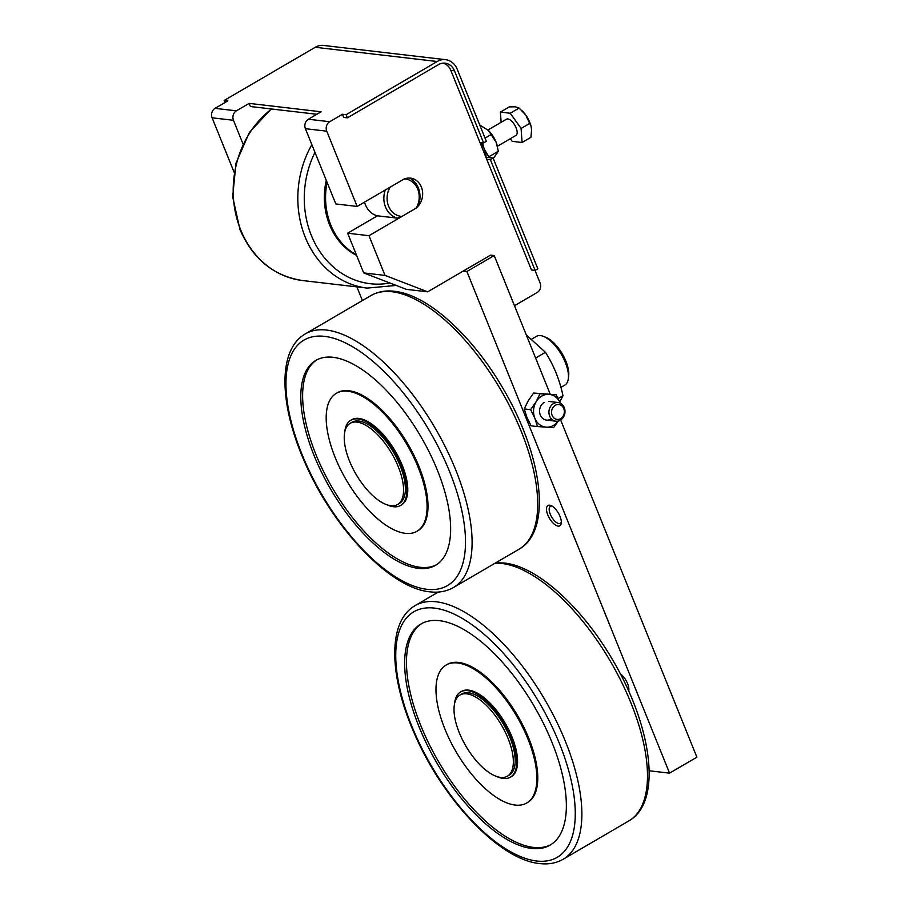 <?xml version="1.0" encoding="UTF-8"?>
<svg xmlns="http://www.w3.org/2000/svg" width="909" height="909" viewBox="0 0 909 909"><rect width="100%" height="100%" fill="white"/><g stroke="black" fill="none" stroke-linecap="round" stroke-linejoin="round"><path stroke-width="1.36" d="M628.88 689.283A9.84 4.329 59.7 0 1 628.301 690.226M628.698 691.101A11.749 5.17 -120.3 0 0 628.823 690.454A11.749 5.17 -120.3 0 0 620.313 673.785M561.33 522.061A9.84 4.329 59.7 0 1 560.353 523.311A9.84 4.329 59.7 0 1 558.921 523.573A9.84 4.329 59.7 0 1 550.911 515.619A9.84 4.329 59.7 0 1 550.422 506.313A9.84 4.329 59.7 0 1 551.854 506.063A9.84 4.329 59.7 0 1 551.99 506.074M558.126 526.129A11.749 5.17 -120.3 0 0 561.262 523.243A11.749 5.17 -120.3 0 0 558.376 513.074A11.749 5.17 -120.3 0 0 550.934 505.552A11.749 5.17 -120.3 0 0 549.684 505.222A11.749 5.17 -120.3 0 0 547.809 514.971A11.749 5.17 -120.3 0 0 558.126 526.129M485.895 157.2L486.076 157.223A16.453 7.238 -120.3 0 0 484.236 149.031L488.781 156.814L488.178 157.462M482.418 142.77L484.236 149.031A16.453 7.238 -120.3 0 0 480.816 142.588M493.223 158.689L498.348 151.235L496.075 142.122A16.453 7.238 59.7 0 1 497.234 145.542A16.453 7.238 59.7 0 1 497.257 145.656M488.406 130.464A16.453 7.238 59.7 0 1 488.451 130.51A16.453 7.238 59.7 0 1 496.075 142.122L488.36 130.419L479.577 124.897M485.054 138.123L491.53 134.339M488.781 156.814L498.348 151.235M486.076 157.223L493.098 158.041L537.855 268.814L535.128 270.416L490.36 159.632L486.701 159.2L531.47 269.984L535.128 270.416M535.015 270.393L540.105 283.017A7.045 6.011 -83.3 0 1 537.174 292.482L514.483 305.731M457.204 69.209L486.338 141.315L483.611 142.906L454.477 70.8A14.101 12.022 96.7 0 0 445.171 63.175A14.101 12.022 96.7 0 0 438.479 64.641L347.363 117.84L346.102 114.704L437.206 61.505A17.623 15.021 -83.3 0 1 445.58 59.676A17.623 15.021 -83.3 0 1 457.204 69.209M539.991 393.779L548.843 394.37A16.453 14.021 96.7 0 0 536.083 401.812L539.991 393.779L533.594 393.029L528.163 400.892L524.254 408.925L526.902 417.288L531.083 425.821L537.48 426.571L534.833 418.208A16.453 14.021 96.7 0 0 546.332 427.162A16.453 14.021 96.7 0 0 558.194 421.072M560.285 403.176A16.453 14.021 96.7 0 0 548.843 394.37L556.16 394.779L560.342 403.312M558.274 421.049L553.649 427.571L537.48 426.571M534.833 418.208L530.651 409.675L536.083 401.812A16.453 14.021 96.7 0 0 534.833 418.208M556.16 394.779L533.594 393.029M550.184 394.086L494.212 255.554L466.874 271.507L669.558 773.15L696.885 757.186L560.66 420.015M530.651 409.675L524.254 408.925M544.207 402.403A9.397 8.011 96.7 0 0 540.298 415.015A9.397 8.011 96.7 0 0 550.968 419.129M362.407 300.561L356.885 286.88M406.346 289.335L363.68 272.916L385.018 275.404L427.684 291.823L406.346 289.335M445.58 59.676L323.627 45.45A17.623 15.021 96.7 0 0 315.253 47.279L224.148 100.467L227.807 100.899L215.047 108.341A7.045 6.011 96.7 0 0 212.115 117.806L234.056 172.108M364.532 202.116A21.146 18.032 96.7 0 0 377.417 215.819L347.636 233.204L363.68 272.916M242.987 143.883L233.454 120.295A7.045 6.011 -83.3 0 1 236.385 110.841L249.146 103.387L321.093 111.784L308.344 119.227A7.045 6.011 96.7 0 0 305.413 128.692L335.807 203.946L357.146 206.434L326.751 131.18A7.045 6.011 -83.3 0 1 329.683 121.726L342.443 114.273L343.704 117.409L347.363 117.84M385.018 275.404L368.974 235.692L347.636 233.204M443.331 63.13A14.101 12.022 -83.3 0 1 450.819 70.368L486.701 159.2M479.952 142.486L483.611 142.906M493.098 158.041L490.36 159.632M224.148 100.467L224.977 102.547M316.832 114.273L250.407 106.523L249.146 103.387M346.102 114.704L342.443 114.273M494.212 255.554L490.553 255.122L427.684 291.823M368.974 235.692L414.527 209.093A16.453 14.021 96.7 0 0 422.526 191.435A16.453 14.021 96.7 0 0 410.527 178.13A16.453 14.021 96.7 0 0 402.71 179.834L357.146 206.434M463.215 271.075L466.874 271.507M669.558 773.15L649.174 770.764M326.274 180.346A65.789 56.097 96.7 0 0 356.601 255.406M327.092 182.368A65.789 56.097 96.7 0 0 355.624 254.372A65.789 56.097 96.7 0 0 356.351 254.77M377.417 215.819L397.54 218.16L402.005 216.41L416.117 208.161A18.794 16.021 -83.3 0 0 417.731 189.14A18.794 16.021 -83.3 0 0 404.3 178.903L390.177 187.14A18.794 16.021 -83.3 0 0 388.575 206.161A18.794 16.021 -83.3 0 0 402.005 216.41M418.163 206.104A21.146 18.032 96.7 0 0 409.539 178.05M385.291 190.004A21.146 18.032 96.7 0 0 397.54 218.16M507.381 776.206L509.199 775.138A46.995 20.68 -120.3 0 0 509.904 737.404A46.995 20.68 -120.3 0 0 461.817 693.976L459.988 695.033A46.995 20.68 -120.3 0 0 459.295 732.768A46.995 20.68 -120.3 0 0 507.381 776.206A46.995 20.68 -120.3 0 0 508.074 738.46A46.995 20.68 -120.3 0 0 459.988 695.033M496.78 776.536A49.347 21.702 -120.3 0 0 510.392 777.172L511.301 776.638A49.347 21.702 -120.3 0 0 512.028 737.017A49.347 21.702 -120.3 0 0 461.545 691.408L460.624 691.942A49.347 21.702 -120.3 0 0 454.489 704.1M510.392 777.172A49.347 21.702 -120.3 0 0 511.119 737.54A49.347 21.702 -120.3 0 0 460.624 691.942M526.697 803.011L527.606 802.477A79.89 35.144 -120.3 0 0 528.799 738.324A79.89 35.144 -120.3 0 0 447.046 664.502L446.137 665.036A79.89 35.144 -120.3 0 0 444.956 729.188A79.89 35.144 -120.3 0 0 526.697 803.011A79.89 35.144 -120.3 0 0 527.879 738.858A79.89 35.144 -120.3 0 0 446.137 665.036M421.867 623.46A128.055 56.335 -120.3 0 0 420.867 725.734A128.055 56.335 -120.3 0 0 550.979 844.597M419.049 726.802A128.055 56.335 -120.3 0 0 550.07 845.143A128.055 56.335 -120.3 0 0 551.968 742.312A128.055 56.335 -120.3 0 0 420.947 623.972A128.055 56.335 -120.3 0 0 419.049 726.802M397.597 504.484L399.415 503.416A46.995 20.68 -120.3 0 0 400.119 465.681A46.995 20.68 -120.3 0 0 352.033 422.253L350.215 423.31A46.995 20.68 -120.3 0 0 349.511 461.056A46.995 20.68 -120.3 0 0 397.597 504.484A46.995 20.68 -120.3 0 0 398.29 466.749A46.995 20.68 -120.3 0 0 350.215 423.31M386.995 504.825A49.347 21.702 -120.3 0 0 400.608 505.449L401.517 504.915A49.347 21.702 -120.3 0 0 402.244 465.294A49.347 21.702 -120.3 0 0 351.76 419.685L350.851 420.219A49.347 21.702 -120.3 0 0 344.704 432.377M400.608 505.449A49.347 21.702 -120.3 0 0 401.335 465.817A49.347 21.702 -120.3 0 0 350.851 420.219M416.913 531.288L417.833 530.765A79.89 35.144 -120.3 0 0 419.015 466.612A79.89 35.144 -120.3 0 0 337.273 392.779L336.353 393.313A79.89 35.144 -120.3 0 0 335.171 457.466A79.89 35.144 -120.3 0 0 416.913 531.288A79.89 35.144 -120.3 0 0 418.106 467.135A79.89 35.144 -120.3 0 0 336.353 393.313M316.821 359.85A118.659 52.199 -120.3 0 0 315.957 454.58A118.659 52.199 -120.3 0 0 436.456 564.75M314.139 455.648A118.659 52.199 -120.3 0 0 435.559 565.307A118.659 52.199 -120.3 0 0 437.309 470.021A118.659 52.199 -120.3 0 0 315.9 360.362A118.659 52.199 -120.3 0 0 314.139 455.648M564.25 407.607A9.397 8.011 96.7 0 0 558.046 402.528A9.397 8.011 96.7 0 0 550.502 406.562A9.397 8.011 96.7 0 0 549.672 416.117A9.397 8.011 96.7 0 0 555.876 421.197A9.397 8.011 96.7 0 0 563.421 417.151A9.397 8.011 96.7 0 0 564.25 407.607M552.138 415.368A7.488 6.386 -83.3 0 1 555.263 405.312A7.488 6.386 -83.3 0 1 563.762 408.584A7.488 6.386 -83.3 0 1 560.648 418.64A7.488 6.386 -83.3 0 1 552.138 415.368M531.856 339.034L536.446 336.353A28.19 12.408 59.7 0 1 540.525 335.614A28.19 12.408 59.7 0 1 543.514 336.41A28.19 12.408 59.7 0 1 561.376 354.442A28.19 12.408 59.7 0 1 568.295 378.86A28.19 12.408 59.7 0 1 564.875 385.052L560.898 387.37M559.751 401.914L562.978 395.733C559.614 379.803 553.763 365.316 545.423 352.294L526.3 334.966M558.171 398.54L562.978 395.733M535.617 358.021L545.423 352.294M568.295 378.86L568.648 376.292A25.85 11.374 -120.3 0 0 562.296 353.908A25.85 11.374 -120.3 0 0 545.934 337.364L543.514 336.41M530.992 126.067A16.453 7.238 -120.3 0 0 530.947 125.862A16.453 7.238 -120.3 0 0 529.788 122.442A16.453 7.238 -120.3 0 0 525.686 114.989L531.038 126.226L531.595 129.623L530.947 137.316L522.073 142.497L512.21 141.35L510.324 138.702M487.928 130.01L506.495 119.181A9.397 4.136 59.7 0 1 516.107 127.862A9.397 4.136 59.7 0 1 515.971 135.407L497.416 146.247M501.109 122.317L500.393 112.091L509.267 106.898L515.335 106.808L519.13 108.046L525.686 114.989A16.453 7.238 -120.3 0 0 522.164 110.83A16.453 7.238 -120.3 0 0 521.982 110.648M500.393 112.091L510.244 113.239L521.084 128.442L529.97 123.26M521.084 128.442L522.073 142.497M510.244 113.239L519.13 108.046M454.477 70.8L450.819 70.368M437.206 61.505L315.253 47.279M233.454 120.295L212.115 117.806M236.385 110.841L215.047 108.341M329.683 121.726L308.344 119.227M326.751 131.18L305.413 128.692M311.855 144.645A93.991 80.128 96.7 0 0 305.265 237.294A93.991 80.128 96.7 0 0 367.259 288.096L302.617 280.551A93.991 80.128 -83.3 0 1 240.624 229.75A93.991 80.128 -83.3 0 1 271.632 109M389.927 283.017A89.287 76.129 -83.3 0 1 311.344 235.454A89.287 76.129 -83.3 0 1 314.969 152.371M436.377 601.792A146.849 64.607 -120.3 0 0 415.106 605.61C387.041 621.756 389.075 676.512 414.527 733.904C442.944 799.818 499.689 859.994 539.696 863.55C548.502 864.595 556.342 863.164 563.194 859.244A146.849 64.607 -120.3 0 0 565.375 741.324A146.849 64.607 -120.3 0 0 436.377 601.792M411.732 725.95A142.156 62.539 -120.3 0 0 536.594 861.005A142.156 62.539 -120.3 0 0 559.285 743.164A142.156 62.539 -120.3 0 0 434.422 608.098A142.156 62.539 -120.3 0 0 411.732 725.95M563.194 859.244L628.801 820.952A146.849 64.607 -120.3 0 0 630.971 703.021A146.849 64.607 -120.3 0 0 501.973 563.489A146.849 64.607 -120.3 0 0 495.019 563.239M326.592 330.069A146.849 64.607 -120.3 0 0 305.322 333.887C277.256 350.033 279.302 404.789 304.742 462.181C333.16 528.095 389.916 588.282 429.912 591.827C438.729 592.884 446.558 591.441 453.409 587.532A146.849 64.607 -120.3 0 0 455.591 469.601A146.849 64.607 -120.3 0 0 326.592 330.069M301.947 454.227A142.156 62.539 -120.3 0 0 426.821 589.293A142.156 62.539 -120.3 0 0 449.512 471.441A142.156 62.539 -120.3 0 0 324.638 336.375A142.156 62.539 -120.3 0 0 301.947 454.227M519.016 549.229A146.849 64.607 -120.3 0 0 521.187 431.298A146.849 64.607 -120.3 0 0 392.188 291.766A146.849 64.607 -120.3 0 0 370.929 295.584C377.78 291.664 385.621 290.232 394.426 291.289C427.48 294.652 471.828 335.114 502.37 387.359C542.23 454.182 553.047 530.265 519.016 549.229L453.409 587.532M302.617 280.551C273.7 276.109 252.804 259.054 239.919 229.386L232.681 196.878L235.988 163.12L249.373 132.487L271.177 108.944M396.188 285.426L367.259 288.096M628.801 820.952C662.831 801.988 652.014 725.893 612.155 659.082C581.612 606.837 537.253 566.364 504.211 563.001L495.791 562.785M415.106 605.61L438.331 592.043M548.672 401.426L558.046 402.528M546.491 420.094L555.876 421.197M305.322 333.887L370.929 295.584M485.565 153.167L484.508 153.78"/></g></svg>
